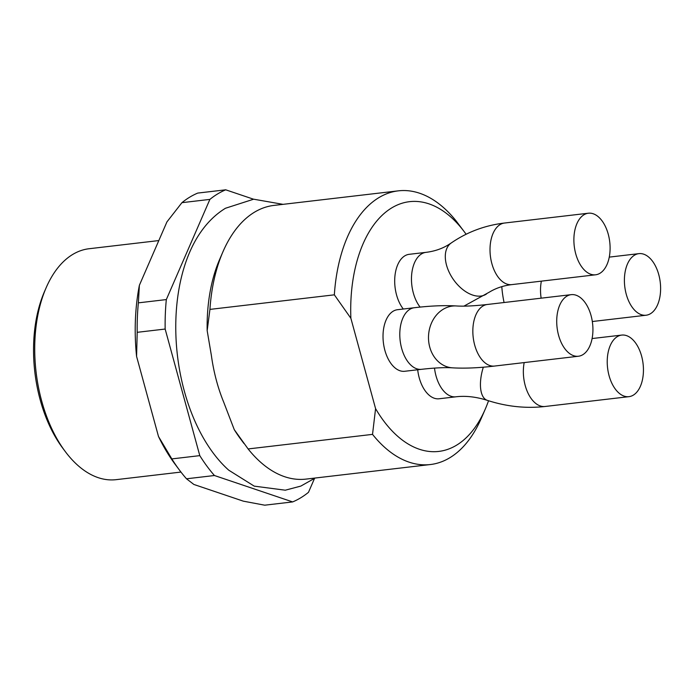 <?xml version="1.0" encoding="UTF-8"?>
<svg xmlns="http://www.w3.org/2000/svg" width="695" height="695" viewBox="0 0 695 695"><rect width="100%" height="100%" fill="white"/><g stroke="black" fill="none" stroke-linecap="round" stroke-linejoin="round"><path stroke-width="1.04" d="M158.816 240.566L89.099 248.732A116.256 66.998 83.3 0 0 46.105 287.834L44.419 291.718A111.087 64.018 83.3 0 0 62.741 448.162L65.278 451.559A116.256 66.998 83.3 0 0 116.135 479.663L180.961 472.07M46.105 287.834A116.256 66.998 83.3 0 0 65.278 451.559M292.656 501.92L264.691 505.187L243.346 501.165L193.87 484.458L186.495 478.794L214.451 475.519L292.656 501.92A161.032 92.809 83.3 0 0 308.476 492.329L314.505 478.473M138.366 302.855L139.382 285.271L166.939 221.887L181.934 202.671L209.89 199.396L166.322 299.58L138.366 302.855A161.032 92.809 83.3 0 0 137.202 332.323L165.158 329.048L199.795 455.633L171.83 458.909L158.486 436.477A152.422 87.839 83.3 0 0 175.279 464.495L179.501 470.141A161.032 92.809 83.3 0 0 186.495 478.794M171.83 458.909A161.032 92.809 83.3 0 0 179.501 470.141M139.382 285.271A152.422 87.839 83.3 0 0 136.576 356.396L137.202 332.323M158.486 436.477L136.576 356.396M253.536 199.204L225.719 189.813L197.754 193.08A161.032 92.809 83.3 0 0 181.934 202.671M199.795 455.633A161.032 92.809 83.3 0 0 214.451 475.519M166.322 299.58A161.032 92.809 83.3 0 0 165.158 329.048M225.719 189.813A161.032 92.809 83.3 0 0 209.89 199.396M283.056 204.347L253.658 199.196L225.449 208.265C216.015 214.06 207.814 221.957 200.855 231.939A142.814 82.305 83.3 0 0 228.751 470.185L254.222 486.135L285.271 490.201L300.822 486.092L315.104 478.038M466.11 234.25A125.725 72.454 83.3 0 0 464.521 232.069L456.181 221.01A137.784 79.404 83.3 0 0 398.331 190.847L273.917 205.416A137.784 79.404 83.3 0 0 222.956 251.755L219.629 259.452A127.541 73.505 83.3 0 0 207.171 330.646L211.367 355.397C213.695 372.233 217.839 387.888 223.79 402.379L234.258 429.64A127.541 73.505 83.3 0 0 240.661 439.075L243.945 443.48M641.581 356.031A30.997 17.87 -96.7 0 1 628.94 396.663A30.997 17.87 -96.7 0 1 607.586 367.95A30.997 17.87 -96.7 0 1 621.73 335.086A30.997 17.87 -96.7 0 1 641.581 356.031M575.747 253.849A30.997 17.87 -96.7 0 1 588.387 213.217A30.997 17.87 -96.7 0 1 609.741 241.93A30.997 17.87 -96.7 0 1 595.598 274.794A30.997 17.87 -96.7 0 1 575.747 253.849M634.5 255.187A30.997 17.87 -96.7 0 1 638.896 253.64A30.997 17.87 -96.7 0 1 660.25 282.352A30.997 17.87 -96.7 0 1 646.107 315.226A30.997 17.87 -96.7 0 1 625.37 290.44A30.997 17.87 -96.7 0 1 634.5 255.187M582.827 354.693A30.997 17.87 -96.7 0 1 578.431 356.24A30.997 17.87 -96.7 0 1 557.077 327.519A30.997 17.87 -96.7 0 1 571.221 294.654A30.997 17.87 -96.7 0 1 591.958 319.431A30.997 17.87 -96.7 0 1 582.827 354.693M434.505 368.089A30.997 17.87 -96.7 0 0 455.851 396.81L439.084 398.774A30.997 17.87 -96.7 0 1 417.695 369.766M403.317 309.023A30.997 17.87 -96.7 0 1 396.558 294.958A30.997 17.87 -96.7 0 1 409.199 254.318L425.974 252.355C434.332 251.338 441.812 248.827 448.405 244.805L451.185 243.007C467.17 232.017 484.945 225.362 504.509 223.034L588.387 213.217M414.298 307.737A30.997 17.87 -96.7 0 0 400.155 340.602A30.997 17.87 -96.7 0 0 421.509 369.314L404.733 371.278A30.997 17.87 -96.7 0 1 383.379 342.565A30.997 17.87 -96.7 0 1 397.523 309.701L414.298 307.737C430.153 305.843 444.174 305.253 456.363 305.956C463.713 306.46 474.033 305.974 487.343 304.48L571.221 294.654M398.331 190.847A137.784 79.404 83.3 0 0 334.347 294.828L209.933 309.397L207.171 330.646M222.956 251.755A137.784 79.404 83.3 0 0 209.933 309.397M464.521 232.069A125.725 72.454 83.3 0 0 387.158 211.011A125.725 72.454 83.3 0 0 350.871 318.284L334.347 294.828M234.258 429.64L248.115 448.944L372.529 434.375L375.578 408.625L350.871 318.284M375.578 408.625A125.725 72.454 83.3 0 0 485.258 409.138A125.725 72.454 83.3 0 0 488.533 400.746M372.529 434.375A137.784 79.404 83.3 0 0 430.379 464.538A137.784 79.404 83.3 0 0 481.331 418.199L485.258 409.138M248.115 448.944A137.784 79.404 83.3 0 0 305.965 479.107L430.379 464.538M455.851 396.81C465.572 395.62 476.049 396.793 487.291 400.346C506.594 406.601 525.854 408.651 545.062 406.488A30.997 17.87 -96.7 0 1 524.186 362.59M463.947 306.13L489.289 292.169C495.882 288.147 503.362 285.636 511.728 284.62A30.997 17.87 -96.7 0 1 491.878 263.666A30.997 17.87 -96.7 0 1 504.509 223.034M541.136 298.181A30.997 17.87 -96.7 0 1 541.362 281.145M421.509 369.314C434.809 367.82 445.139 367.334 452.48 367.837C464.668 368.541 478.699 367.95 494.553 366.057A30.997 17.87 -96.7 0 1 473.199 337.344A30.997 17.87 -96.7 0 1 487.343 304.48M487.291 400.346A30.997 14.013 -72 0 1 483.312 367.195M486.509 293.968A30.997 18.974 -124.7 0 1 452.601 278.33A30.997 18.974 -124.7 0 1 451.185 243.007M504.066 302.516A30.997 7.072 -102.4 0 1 501.807 286.644M452.48 367.837A30.997 25.915 -86.4 0 1 428.563 335.277A30.997 25.915 -86.4 0 1 456.363 305.956M420.128 307.103A30.997 17.87 -96.7 0 1 413.334 292.986A30.997 17.87 -96.7 0 1 425.974 252.355M545.062 406.488L628.94 396.663M592.088 338.552L621.73 335.086M511.728 284.62L595.598 274.794M592.322 321.524L646.107 315.226M609.263 257.115L638.896 253.64M494.553 366.057L578.431 356.24"/></g></svg>
